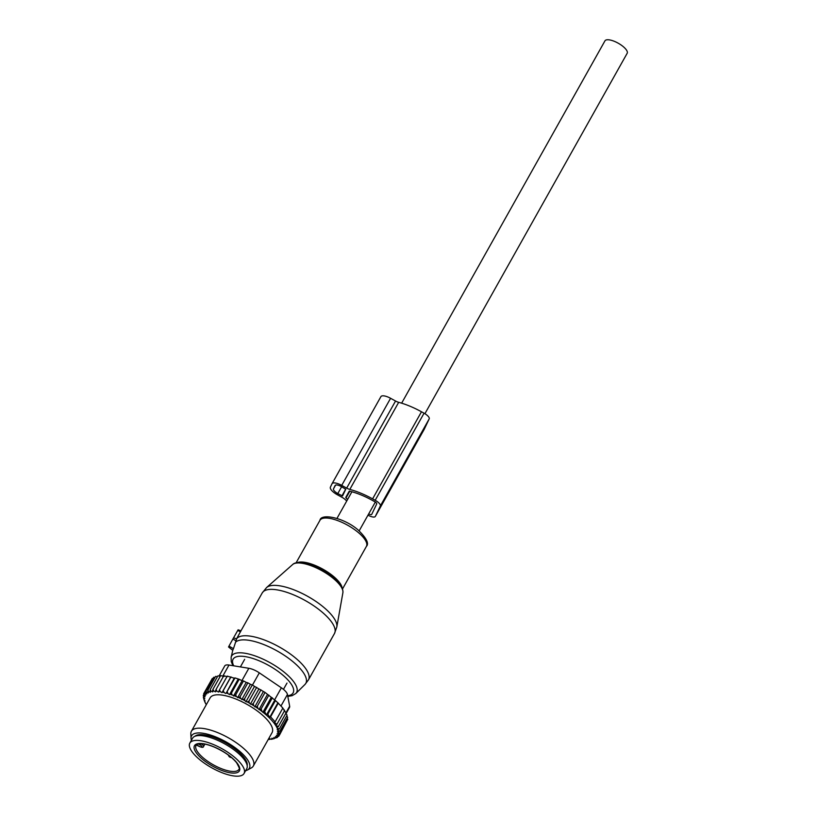<?xml version="1.0" encoding="UTF-8"?>
<svg xmlns="http://www.w3.org/2000/svg" width="817" height="817" viewBox="0 0 817 817"><rect width="100%" height="100%" fill="white"/><g stroke="black" fill="none" stroke-linecap="round" stroke-linejoin="round"><path stroke-width="1.23" d="M401.637 403.179L604.958 40.85A12.725 4.432 29.3 0 1 613.69 41.075A12.725 4.432 29.3 0 1 625.301 48.581A12.725 4.432 29.3 0 1 627.16 53.309L424.922 413.698M189.84 743.092L192.557 738.251A31.077 10.835 29.3 0 1 216.495 739.845A31.077 10.835 29.3 0 1 246.754 768.664L244.038 773.505A31.077 10.835 29.3 0 1 220.11 771.912A31.077 10.835 29.3 0 1 189.84 743.092A31.077 10.835 29.3 0 1 213.778 744.685A31.077 10.835 29.3 0 1 244.038 773.505M198.327 743.919A2.369 0.827 -150.7 0 0 198.602 744.093L200.257 745.002A2.369 0.827 -150.7 0 1 201.973 746.881A2.369 0.827 -150.7 0 1 199.542 746.493L197.888 745.584A2.369 0.827 -150.7 0 0 196.499 745.022A24.561 8.558 29.3 0 1 196.55 744.726M196.499 745.022L197.03 744.879M206.303 704.683A42.024 14.645 -150.7 0 1 205.343 702.998L204.996 702.303A42.024 14.645 -150.7 0 1 204.424 700.894A42.024 14.645 -150.7 0 1 204.352 700.71L205.026 700.812L204.066 699.771A42.024 14.645 -150.7 0 1 203.831 698.566L204.812 698.729L203.76 697.565A42.024 14.645 -150.7 0 1 203.821 696.615L205.077 696.819L203.678 693.715L211.501 679.918M204.025 695.665A42.024 14.645 29.3 0 1 204.332 694.91L203.678 693.715M268.282 739.385L268.405 739.446A42.024 14.645 -150.7 0 0 269.671 739.416L270.468 738.997M274.798 700.057L277.892 702.824L269.743 717.336L267.772 714.252L266.383 715.059L274.798 700.057L265.055 692.428L254.526 686.392L245.927 701.721L247.275 701.905A42.024 14.645 -150.7 0 1 249.297 703.049L251.605 704.407A42.024 14.645 -150.7 0 1 253.73 705.714L255.762 707.032A42.024 14.645 -150.7 0 1 257.549 708.247A42.024 14.645 -150.7 0 1 258.009 708.564L259.632 709.718A42.024 14.645 -150.7 0 1 262.165 711.627L263.186 712.424A42.024 14.645 -150.7 0 1 276.871 727.477L277.208 728.172A42.024 14.645 -150.7 0 1 277.862 729.765L277.188 729.663L278.137 730.704A42.024 14.645 -150.7 0 1 278.383 731.909L277.392 731.746L278.454 732.91A42.024 14.645 -150.7 0 1 278.393 733.86L277.137 733.656L278.188 734.81A42.024 14.645 -150.7 0 1 277.882 735.566L276.452 735.3L277.382 736.372A42.024 14.645 -150.7 0 1 276.892 736.944L275.37 736.556L276.126 737.588A42.024 14.645 -150.7 0 1 275.421 738.037L273.828 737.526L274.41 738.507A42.024 14.645 -150.7 0 1 273.501 738.823L271.847 738.211L272.245 739.119A42.024 14.645 -150.7 0 1 271.152 739.293L269.467 738.578L269.671 739.416M245.927 701.721L244.896 700.639A42.024 14.645 -150.7 0 0 243.006 699.679L240.596 698.515A42.024 14.645 -150.7 0 0 238.707 697.647L236.307 696.615A42.024 14.645 -150.7 0 0 234.438 695.849L232.089 694.961A42.024 14.645 -150.7 0 0 230.261 694.307L229.506 694.624L227.984 693.572A42.024 14.645 -150.7 0 0 226.227 693.051L234.99 677.926L239.177 679.284L231.436 693.082L232.089 694.961M230.598 677.303L221.999 692.632L220.345 691.672L219.497 689.905L227.238 676.108L234.254 678.161L226.227 693.051M225.655 693.49L224.052 692.469A42.024 14.645 -150.7 0 0 222.387 692.081L230.997 676.864M221.999 692.632L222.387 692.081M220.345 691.672A42.024 14.645 -150.7 0 0 218.793 691.427L219.497 689.905M204.332 694.91L205.751 695.175L204.822 694.103A42.024 14.645 -150.7 0 1 205.322 693.531L206.844 693.919L206.088 692.887A42.024 14.645 -150.7 0 1 206.783 692.438L208.386 692.949L207.804 691.968A42.024 14.645 -150.7 0 1 208.703 691.652L210.357 692.265L209.969 691.356A42.024 14.645 -150.7 0 1 211.052 691.182L212.747 691.897L212.543 691.059A42.024 14.645 -150.7 0 1 213.809 691.029L215.504 691.836L215.504 691.08A42.024 14.645 -150.7 0 1 216.913 691.192L218.599 692.081L218.793 691.427M253.341 765.999L272.081 732.614A35.519 12.378 -150.7 0 0 254.996 709.33A35.519 12.378 -150.7 0 0 210.132 697.861L191.403 731.246A35.519 12.378 29.3 0 1 236.266 742.714A35.519 12.378 29.3 0 1 253.341 765.999A35.519 12.378 29.3 0 1 251.319 767.919L247.469 770.002A33.119 11.55 -150.7 0 0 233.427 746.493A33.119 11.55 -150.7 0 0 191.045 738.343A33.119 11.55 -150.7 0 0 191.413 740.284M203.821 694.501L203.28 695.471L203.821 696.615M272.245 739.119L273.225 738.721M273.501 738.823L274.41 738.507M275.421 738.037L277.31 737.485L276.126 737.588M276.892 736.944L278.709 736.301L277.382 736.372M277.882 735.566L279.618 734.82L278.188 734.81M278.393 733.86L280.027 733.074L278.454 732.91M278.137 730.704L279.925 731.103L278.383 731.909M277.208 728.172L279.353 728.958L277.862 729.765M263.186 712.424L264.637 711.607L266.383 715.059M276.871 727.477L278.321 726.66L275.513 725.108L276.902 724.301L274.298 722.351L275.125 721.86L270.57 716.856L269.743 717.336M271.336 697.248L262.849 712.373M272.378 697.81L264.637 711.607M262.165 711.627L261.123 708.901L259.632 709.718M267.496 694.399L258.958 709.605M268.864 695.104L261.123 708.901M258.009 708.564L257.304 706.225L255.762 707.032M263.35 691.601L254.781 706.868M265.055 692.428L257.304 706.225M253.73 705.714L253.239 703.611L251.605 704.407M258.948 688.884L250.349 704.203M260.98 689.814L253.239 703.611M249.297 703.049L248.95 701.098L247.275 701.905M256.701 687.301L248.95 701.098M254.526 686.392L252.32 684.963L244.569 698.76L244.896 700.639M243.006 699.679L244.569 698.76M241.781 699.618L250.38 684.289L252.32 684.963M250.38 684.289L247.898 682.828L240.157 696.625L240.596 698.515M238.707 697.647L240.157 696.625M237.624 697.708L246.223 682.389L247.898 682.828M246.223 682.389L243.497 680.929L235.756 694.726L236.307 696.615M234.438 695.849L235.756 694.726M233.519 696.043L242.118 680.714L243.497 680.929M242.118 680.714L239.177 679.284M230.261 694.307L231.436 693.082M238.104 679.305L229.506 694.624M227.984 693.572L227.249 691.723M224.052 692.469L223.245 690.661M227.208 676.752L223.787 675.679L216.045 689.477L216.913 691.192M215.504 691.08L216.045 689.477M224.103 676.507L220.661 675.588L212.92 689.385L213.809 691.029M212.543 691.059L212.92 689.385M211.052 691.182L210.183 689.619L209.969 691.356M208.703 691.652L207.865 690.171L207.804 691.968M206.783 692.438L205.986 691.049L206.088 692.887M205.322 693.531L204.587 692.234L204.822 694.103M203.76 697.565L203.28 695.471M203.627 696.993L203.831 698.566M204.066 699.771L203.372 697.432M203.995 699.515L204.352 700.71L203.954 699.587M205.343 702.998L204.975 701.874M282.447 707.828L284.653 710.504L276.902 724.301M277.892 702.824L282.866 708.063L275.125 721.86M278.311 703.059L270.57 716.856M275.513 700.455L267.772 714.252M219.058 676.067L224.746 665.926A11.836 4.126 -150.7 0 1 228.995 665.048L248.838 668.286A11.836 4.126 -150.7 0 1 259.316 672.84L281.375 687.802A11.836 4.126 29.3 0 1 287.441 694.481L289.657 706.215A11.836 4.126 29.3 0 1 289.504 707.451L286.021 713.67M247.204 765.682A30.188 10.519 -150.7 0 0 232.283 746.983A30.188 10.519 -150.7 0 0 194.865 736.321M245.621 770.697A33.119 11.55 -150.7 0 0 247.469 770.002M191.045 738.343L190.821 733.962A35.519 12.378 29.3 0 1 191.403 731.246M283.928 710.106L286.062 712.863L278.321 726.66M285.797 713.353L287.094 715.161L279.353 728.958M286.696 715.866L287.666 717.306L279.925 731.103M287.124 718.266L287.768 719.277L280.027 733.074M287.063 720.533L279.618 734.82M213.053 678.478L212.328 678.437L204.587 692.234M215.034 677.395L213.737 677.252L205.986 691.049M217.445 676.68L215.606 676.374L207.865 690.171M220.253 676.323L217.925 675.822L210.183 689.619M234.254 678.161L234.99 677.926M279.516 734.871L278.709 736.301M277.79 736.628L277.31 737.485M228.678 646.727L228.995 646.084L233.448 648.708L236.675 638.853L233.529 637.863M233.56 637.791L228.995 646.084M238.064 629.887L233.591 637.801M232.896 649.852L233.448 648.708M237.696 630.479L240.504 631.807L240.933 630.898L236.695 638.598A41.432 14.44 29.3 0 1 295.192 657.746A41.432 14.44 29.3 0 1 308.448 679.897L334.48 633.512A41.432 14.44 29.3 0 0 321.224 611.361A41.432 14.44 29.3 0 0 262.216 592.948L266.587 587.546A40.564 14.144 29.3 0 1 323.266 606.908A40.564 14.144 29.3 0 1 336.818 626.966L334.48 633.512M346.765 500.954A42.913 14.961 29.3 0 1 345.029 499.412A5.923 2.063 29.3 0 0 342.211 497.43L337.258 494.704A9.467 3.299 29.3 0 1 330.395 487.157L331.998 483.797A9.467 3.299 29.3 0 1 332.029 483.725A9.467 3.299 29.3 0 1 341.72 485.38L346.674 488.117A5.923 2.063 29.3 0 0 349.819 489.414L398.686 402.321A5.923 2.063 29.3 0 1 395.551 401.024L390.587 398.288A9.467 3.299 29.3 0 0 380.906 396.643A9.467 3.299 29.3 0 0 380.865 396.705L332.07 483.664M349.819 489.414A42.913 14.961 29.3 0 1 372.603 498.86L375.197 500.29A7.108 2.471 29.3 0 1 380.344 505.948L429.211 418.866A7.108 2.471 29.3 0 0 424.064 413.198L421.47 411.768A42.913 14.961 29.3 0 0 398.686 402.321M367.977 515.159L368.058 515.2A7.108 2.471 29.3 0 0 375.32 516.446L424.197 429.354A7.108 2.471 29.3 0 1 424.166 429.405M347.603 499.463A38.767 13.511 29.3 0 1 346.01 497.962L349.319 491.119M368.681 513.903A2.962 1.031 29.3 0 0 371.704 514.414A2.962 1.031 29.3 0 0 371.715 514.393L376.719 503.946A2.962 1.031 29.3 0 0 374.574 501.587L371.98 500.167A38.767 13.511 29.3 0 0 349.288 491.109L345.765 497.461M345.754 489.26L342.548 495.97L337.789 493.58A5.923 2.063 29.3 0 1 333.499 488.862L335.103 485.512A5.923 2.063 29.3 0 1 335.123 485.472A5.923 2.063 29.3 0 1 341.179 486.503L345.754 489.26M424.197 429.354A7.108 2.471 29.3 0 0 424.217 429.303L429.211 418.866M424.217 429.303L375.35 516.395L380.344 505.948M219.569 769.573A25.746 8.977 29.3 0 1 194.211 748.668A25.746 8.977 29.3 0 1 214.32 747.014A25.746 8.977 29.3 0 1 239.667 767.929A25.746 8.977 29.3 0 1 219.569 769.573M238.911 769.348A24.561 8.558 29.3 0 1 219.987 768.092A24.561 8.558 29.3 0 1 196.06 745.308L197.734 744.093L200.441 743.684C204.076 743.633 208.733 744.787 214.401 747.136C224.154 751.497 231.548 756.665 236.562 762.669C239.381 767.735 240.157 769.961 238.911 769.348M200.962 743.684L200.257 745.002M196.56 745.175L199.511 746.554C202.044 747.606 203.392 747.586 203.535 746.513A3.554 1.236 -150.7 0 0 201.023 743.684M259.316 672.84L252.463 685.054M281.375 687.802L274.604 699.873M228.995 665.048L222.775 676.149M248.838 668.286L241.924 680.622M287.441 694.481L281.007 705.949M289.657 706.215L285.981 712.761M292.68 564.506C298.348 558.757 319.998 566.538 333.152 577.507C340.076 583.215 343.324 588.271 342.895 592.682A29.003 10.11 -150.7 0 0 333.203 578.354A29.003 10.11 -150.7 0 0 292.68 564.506L266.587 587.546M296.275 563.087A27.86 9.712 29.3 0 1 333.101 577.466M297.082 562.729A26.634 9.283 29.3 0 1 333.193 576.148A26.634 9.283 29.3 0 1 342.119 587.995M235.459 642.274A40.83 14.236 29.3 0 1 292.752 661.535A40.83 14.236 29.3 0 1 304.945 684.493L308.448 679.897M296.05 562.903L319.947 520.327A26.634 9.283 29.3 0 1 357.877 532.153A26.634 9.283 29.3 0 1 366.404 546.399L342.507 588.975M232.937 665.692L231.231 661.545L231.14 657.236A37.265 12.99 29.3 0 1 251.105 654.642A37.265 12.99 29.3 0 1 284.684 672.575A37.265 12.99 29.3 0 1 295.805 693.531L304.945 684.493M233.713 665.814A34.406 11.989 29.3 0 1 246.091 656.756A34.406 11.989 29.3 0 1 282.1 674.495A34.406 11.989 29.3 0 1 287.686 695.747M232.865 638.986L236.001 640.834M346.674 488.117L395.551 401.024M341.72 485.38L390.587 398.288M372.603 498.86L421.47 411.768M375.197 500.29L424.064 413.198M346.01 497.962L349.788 491.231M333.499 488.862L335.624 485.073M337.789 493.58L341.629 486.748M341.935 495.868L345.724 489.117M359.174 530.856L375.33 502.067M336.972 518.397L351.913 491.773M283.458 689.354L286.981 683.083M240.402 666.907L244.651 659.329M197.755 735.637L198.214 734.83M246.285 762.864L246.734 762.057M204.883 744.124L203.535 746.513M228.413 755.102A2.962 2.962 0 0 0 231.456 757.502M204.424 700.894L204.046 699.842M342.895 592.682L336.818 626.966M319.947 520.327C320.856 513.045 343.896 517.549 358.132 529.967C366.506 538.117 369.264 543.591 366.404 546.399M295.805 693.531L292.077 695.696L287.809 696.39M231.14 657.236L232.753 650.363M228.535 646.962L232.814 650.403M240.974 630.795L262.216 592.948M238.094 629.815L240.995 630.806M332.029 483.725L380.906 396.643"/></g></svg>
